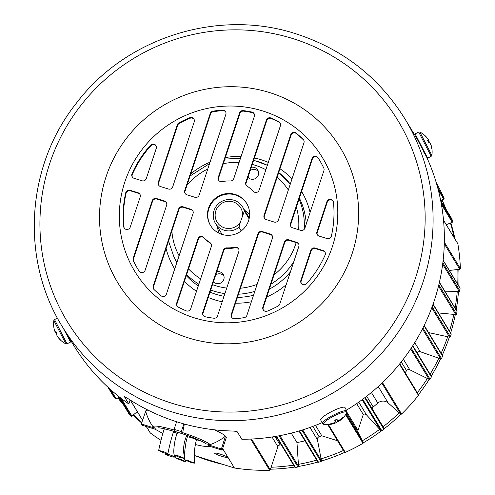 <?xml version="1.0" encoding="UTF-8"?>
<svg xmlns="http://www.w3.org/2000/svg" width="495" height="495" viewBox="0 0 495 495"><rect width="100%" height="100%" fill="white"/><g stroke="black" fill="none" stroke-linecap="round" stroke-linejoin="round"><path stroke-width="0.74" d="M220.325 454.163A6.738 0.804 -161.7 0 0 214.564 453.098A6.738 0.804 -161.7 0 0 221.599 456.26A6.738 0.804 -161.7 0 0 227.353 457.324A6.738 0.804 -161.7 0 0 220.325 454.163M403.369 359.184L409.817 369.802A2.543 2.5 -31.3 0 0 406.568 370.662L401.253 361.913M414.736 342.614L420.267 351.716A2.543 2.5 -31.3 0 0 417.174 352.904M358.77 402.138L366.51 414.884A2.543 2.5 -31.3 0 0 363.268 414.482L357.984 430.452A2.543 2.5 -31.3 0 0 358.126 432.364L346.494 413.207M378.229 386.558L388.241 403.029A7.883 7.747 -31.3 0 0 377.827 403.066L371.399 392.479M222.645 448.6L234.426 467.992A194.467 191.212 -31.3 0 0 269.633 470.25A0.681 0.668 -31.3 0 0 270.264 469.78L277.899 446.688L272.015 436.992M194.195 455.431L234.426 467.992M312.821 426.405L319.114 436.757A169.469 166.629 -31.3 0 0 321.818 435.829L337.528 440.736M315.476 425.391L321.818 435.829M366.708 396.248L373.218 406.958A169.469 166.629 -31.3 0 0 377.827 403.066M405.17 372.679A169.469 166.629 -31.3 0 0 406.568 370.662M291.239 433.137L296.963 442.567A169.469 166.629 -31.3 0 0 304.945 440.835M275.003 436.522L280.114 444.937A169.469 166.629 -31.3 0 0 281.247 444.832M146.322 426.486L150.158 432.809A0.681 0.668 -31.3 0 0 150.332 432.995A194.467 191.212 -31.3 0 0 160.962 440.29M436.324 182.884A194.04 190.792 148.7 0 1 444.052 198.223A0.681 0.668 148.7 0 1 443.743 199.095L440.767 200.63M440.655 200.444L451.867 218.895A0.681 0.668 148.7 0 1 451.929 219.044A194.04 190.792 148.7 0 1 452.665 221.444A0.681 0.668 148.7 0 1 452.263 222.261L446.286 224.718M443.52 220.157L457.782 243.633A0.681 0.668 148.7 0 1 457.863 243.862A194.04 190.792 148.7 0 1 460.375 268.562A0.681 0.668 148.7 0 1 459.768 269.261L449.355 270.456M443.149 260.246L459.96 287.917A0.681 0.668 148.7 0 1 460.059 288.307A194.04 190.792 148.7 0 1 459.867 290.819A0.681 0.668 148.7 0 1 459.205 291.444L445.253 291.833M439.424 282.249L456.947 311.089A0.681 0.668 148.7 0 1 457.027 311.559A194.04 190.792 148.7 0 1 456.532 314.034A0.681 0.668 148.7 0 1 455.802 314.579L438.471 312.951M428.552 332.566L449.584 337.169A0.681 0.668 -31.3 0 0 450.382 336.718A194.04 190.792 -31.3 0 0 451.174 334.311A0.681 0.668 -31.3 0 0 451.112 333.766L433.106 304.122M420.267 351.716L440.655 358.875A0.681 0.668 -31.3 0 0 441.497 358.529A194.04 190.792 -31.3 0 0 442.579 356.233A0.681 0.668 -31.3 0 0 442.549 355.608L424.203 325.407M409.817 369.802L429.14 379.387A0.681 0.668 -31.3 0 0 430.019 379.139A194.04 190.792 -31.3 0 0 431.374 376.986A0.681 0.668 -31.3 0 0 431.38 376.293L412.799 345.702M388.241 403.029L400.672 414.049A0.681 0.668 -31.3 0 0 401.594 414.018A194.04 190.792 -31.3 0 0 418.436 395.369A0.681 0.668 -31.3 0 0 418.492 394.608A191.231 188.026 148.7 0 0 429.214 379.418M373.218 406.958A2.543 2.5 -31.3 0 0 372.271 408.957M366.51 414.884L380.983 430.755A0.681 0.668 -31.3 0 0 381.886 430.836A194.04 190.792 -31.3 0 0 383.922 429.295A0.681 0.668 -31.3 0 0 384.089 428.41L365.242 397.386L384.095 428.416M344.464 452.152L327.758 424.648L344.44 452.108A0.681 0.668 -31.3 0 0 345.318 452.405A194.04 190.792 -31.3 0 0 363.002 443.297A0.681 0.668 -31.3 0 0 363.274 442.412L358.126 432.364M319.114 436.757A2.543 2.5 -31.3 0 0 317.406 439.64L309.994 427.439M317.728 461.866A0.681 0.668 -31.3 0 0 318.539 462.262A194.04 190.792 -31.3 0 0 320.983 461.538A0.681 0.668 -31.3 0 0 321.459 460.765L317.406 439.64M276.086 436.336L294.779 467.107A0.681 0.668 -31.3 0 0 295.459 467.416A194.04 190.792 -31.3 0 0 297.965 466.995A0.681 0.668 -31.3 0 0 298.535 466.284L296.963 442.567M280.114 444.937A2.543 2.5 -31.3 0 0 277.899 446.688M137.282 411.611L131.942 416.097A0.681 0.668 148.7 0 1 131.039 416.072A194.04 190.792 148.7 0 1 129.251 414.309A0.681 0.668 148.7 0 1 129.152 414.185L118.051 395.913M118.862 397.256L116.263 398.951A0.681 0.668 148.7 0 1 115.366 398.815A194.04 190.792 148.7 0 1 113.813 396.848A0.681 0.668 148.7 0 1 113.739 396.718M356.66 403.604L363.268 414.482M222.874 464.384A191.231 188.026 148.7 0 1 209.008 460.628A191.231 188.026 148.7 0 1 195.488 455.833M146.842 427.352A191.231 188.026 148.7 0 1 145.462 426.22M141.626 422.959A191.231 188.026 148.7 0 1 133.155 415.082M123.255 404.483A191.231 188.026 148.7 0 1 117.847 397.918M141.805 422.414A191.472 188.267 148.7 0 1 133.452 414.835M122.692 403.555A191.472 188.267 148.7 0 1 117.915 397.875M442.078 199.949A191.231 188.026 148.7 0 1 446.119 209.441M450.809 222.855A191.231 188.026 148.7 0 1 454.992 239.042M458.822 269.367A191.231 188.026 148.7 0 1 458.803 286.017M458.481 291.468A191.231 188.026 148.7 0 1 456.198 309.858M455.32 314.535A191.231 188.026 148.7 0 1 450.642 332.993M449.33 337.107A191.231 188.026 148.7 0 1 442.282 355.175M440.581 358.85A191.231 188.026 148.7 0 1 431.269 376.107M400.944 414.191A191.231 188.026 148.7 0 1 384.188 428.738M381.28 430.941A191.231 188.026 148.7 0 1 363.336 442.796M344.693 452.374A191.231 188.026 148.7 0 1 321.453 461.037M317.864 462.082A191.231 188.026 148.7 0 1 298.522 466.451M294.754 467.063A191.231 188.026 148.7 0 1 270.456 469.204M442.023 199.98A191.472 188.267 148.7 0 1 445.537 208.475M450.444 223.004A191.472 188.267 148.7 0 1 454.064 237.513M457.844 269.478A191.472 188.267 148.7 0 1 457.726 284.241M457.244 291.499A191.472 188.267 148.7 0 1 455.084 308.026M453.853 314.393A191.472 188.267 148.7 0 1 449.51 331.13M447.678 336.749A191.472 188.267 148.7 0 1 441.132 353.282M438.818 358.232A191.472 188.267 148.7 0 1 430.106 374.195M427.395 378.52A191.472 188.267 148.7 0 1 417.322 392.683M399.236 412.781A191.472 188.267 148.7 0 1 383.081 426.752M379.677 429.326A191.472 188.267 148.7 0 1 362.408 440.717M343.443 450.475A191.472 188.267 148.7 0 1 321.094 458.859M316.682 460.158A191.472 188.267 148.7 0 1 298.405 464.347M293.591 465.145A191.472 188.267 148.7 0 1 271.105 467.249M217.546 226.889A17.839 17.535 -31.3 0 0 219.266 233.337M247.964 177.358A6.144 6.039 -31.3 0 0 258.05 170.565A6.144 6.039 -31.3 0 0 251.281 167.335M258.452 171.66A5.921 5.822 -31.3 0 0 250.198 170.608M248.082 176.993A5.921 5.822 -31.3 0 0 248.385 177.779M213.438 281.754A6.144 6.039 -31.3 0 0 223.523 274.96A6.144 6.039 -31.3 0 0 216.754 271.73M223.926 276.055A5.921 5.822 -31.3 0 0 215.672 275.003M213.555 281.389A5.921 5.822 -31.3 0 0 213.859 282.175M249.635 214.886A17.839 17.535 -31.3 0 0 244.703 210.387M179.97 432.983L178.169 432.42M208.513 445.902L207.789 444.714L221.407 448.971L225.472 436.144A50.447 49.605 148.7 0 1 210.245 444.597L207.789 444.714L208.513 445.908L222.131 450.159L221.407 448.971M210.245 444.597A30.517 3.638 -161.7 0 0 182.723 432.661L182.674 433.83L175.465 431.578L174.098 429.332L176.61 421.746M155.64 429.388L142.016 425.143L141.298 423.955L145.685 411.227A50.447 49.605 -31.3 0 0 152.992 426.715L154.916 428.2L155.64 429.388L154.916 428.2L141.298 423.955M225.472 436.144A42.366 5.055 -161.7 0 0 214.453 429.802M184.369 424.036A50.447 6.949 107.3 0 0 182.723 432.661M222.131 450.159L226.357 437.382L225.633 436.194M174.587 430.136A30.517 3.638 -161.7 0 0 152.992 426.715M148.042 410.151A42.366 5.055 -161.7 0 0 145.685 411.227M182.674 433.83L181.312 431.584L183.855 423.893M181.312 431.584L174.098 429.332M325.067 252.258A3.391 3.335 -31.3 0 0 323.408 251.089L323.074 250.538A3.391 3.335 148.7 0 1 325.11 255.03A105.918 104.142 -31.3 0 1 306.553 283.654A3.391 3.335 148.7 0 1 300.855 280.436L301.189 280.987L311.176 250.792L310.841 250.241L300.855 280.436M298.671 244.016A3.391 3.335 -31.3 0 0 297.012 242.847L296.678 242.296A3.391 3.335 148.7 0 1 298.825 246.491L279.786 304.06A3.391 3.335 148.7 0 1 278.165 305.99A105.918 104.142 -31.3 0 1 267.343 311.12A3.391 3.335 148.7 0 1 262.894 307.024L263.229 307.574L284.743 242.538L284.402 241.987L262.894 307.024M272.231 235.756A3.391 3.335 -31.3 0 0 270.573 234.593L270.239 234.036A3.391 3.335 148.7 0 1 272.386 238.237L246.887 315.34A3.391 3.335 148.7 0 1 244.184 317.642A105.918 104.142 -31.3 0 1 234.686 318.761A3.391 3.335 148.7 0 1 231.283 314.418L231.617 314.975L258.303 234.284L257.969 233.733L231.283 314.418M238.695 248.979A3.391 3.335 -31.3 0 0 235.335 247.729L235.001 247.178A3.391 3.335 148.7 0 1 238.85 251.454L217.534 315.903A3.391 3.335 148.7 0 1 213.859 318.223A105.918 104.142 -31.3 0 1 205.208 316.775A3.391 3.335 148.7 0 1 202.752 312.5L203.086 313.05L223.684 250.767L223.35 250.216L202.752 312.5M190.736 308.75A3.391 3.335 148.7 0 1 186.169 310.835A105.918 104.142 148.7 0 1 178.274 307.11A3.391 3.335 148.7 0 1 176.678 303.144L197.994 238.695A3.391 3.335 148.7 0 1 203.68 237.402A33.895 33.326 -31.3 0 0 209.985 242.637A3.391 3.335 148.7 0 1 211.334 246.46L190.736 308.75M166.394 294.154A3.391 3.335 148.7 0 1 161.024 295.756A105.918 104.142 148.7 0 1 153.976 289.47A3.391 3.335 148.7 0 1 153.159 286.067L178.658 208.964A3.391 3.335 148.7 0 1 182.921 206.768L190.928 209.274A3.391 3.335 148.7 0 1 193.075 213.469L166.394 294.154M145.134 270.245A3.391 3.335 148.7 0 1 139.064 271.062A105.918 104.142 148.7 0 1 138.037 269.404A105.918 104.142 148.7 0 1 133.341 260.76A3.391 3.335 148.7 0 1 133.18 258.279L152.219 200.71A3.391 3.335 148.7 0 1 156.482 198.514L164.495 201.013A3.391 3.335 148.7 0 1 166.642 205.215L145.134 270.245M130.216 227.149A3.391 3.335 148.7 0 1 123.657 226.537A105.918 104.142 148.7 0 1 125.736 192.772A3.391 3.335 148.7 0 1 130.08 190.272L138.055 192.759A3.391 3.335 148.7 0 1 140.203 196.954L130.216 227.149M259.132 190.129A3.391 3.335 148.7 0 1 253.44 191.429A33.895 33.326 -31.3 0 0 247.135 186.188A3.391 3.335 148.7 0 1 245.786 182.364L266.384 120.081A3.391 3.335 148.7 0 1 270.951 117.996A105.918 104.142 148.7 0 1 278.846 121.714A3.391 3.335 148.7 0 1 280.442 125.681L259.132 190.129M254.22 113.85A3.391 3.335 -31.3 0 0 252.246 112.6L251.912 112.049A3.391 3.335 148.7 0 1 254.368 116.325L233.77 178.615A3.391 3.335 148.7 0 1 230.385 180.96A33.895 33.326 148.7 0 0 222.119 181.646A3.391 3.335 148.7 0 1 218.27 177.371L218.611 177.922L239.92 113.479L239.586 112.922L218.27 177.371M235.162 194.442A21.186 20.827 -31.3 0 0 212.101 201.576A21.186 20.827 -31.3 0 0 210.455 225.411A21.186 20.827 -31.3 0 0 221.958 234.383A21.186 20.827 -31.3 0 0 245.019 227.248A21.186 20.827 -31.3 0 0 246.665 203.414A21.186 20.827 -31.3 0 0 235.162 194.442M210.623 225.689A21.186 20.827 148.7 0 1 212.541 202.003A21.186 20.827 148.7 0 1 235.502 194.999A21.186 20.827 148.7 0 1 246.832 203.692M62.438 326.824C20.177 259.3 26.062 166.072 76.447 103.071C126.101 37.465 218.233 8.359 295.93 33.802C342.707 48.98 379.028 77.313 404.879 118.794A200.339 196.985 148.7 0 1 389.311 344.211A200.339 196.985 148.7 0 1 171.208 411.661A200.339 196.985 148.7 0 1 62.438 326.824L73.712 345.374A200.339 196.985 148.7 0 0 128.836 403.982L129.993 400.48L129.405 399.508M322.096 422.674A200.339 196.985 148.7 0 1 241.795 439.251L237.303 431.863C236.647 431.386 234.729 431.102 231.542 430.996A200.339 196.985 148.7 0 1 177.507 422.025A200.339 196.985 148.7 0 1 128.199 398.729L124.35 396.588L128.836 403.982M417.681 140.029L426.659 157.15A200.339 196.985 148.7 0 1 346.37 410.219M404.879 118.794L416.153 137.344A200.339 196.985 148.7 0 1 417.737 140.005M158.629 182.89L177.668 125.322L177.334 124.771L158.295 182.339L158.629 182.89A3.391 3.335 -31.3 0 0 158.784 185.365M194.071 119.326A3.391 3.335 -31.3 0 0 190.117 118.262L189.777 117.711A105.918 104.142 -31.3 0 0 178.955 122.84L179.289 123.391A105.918 104.142 148.7 0 1 190.117 118.262M179.289 123.391A3.391 3.335 -31.3 0 0 177.668 125.322M185.068 191.144L210.567 114.042L210.233 113.491L184.734 190.594L185.068 191.144A3.391 3.335 -31.3 0 0 185.223 193.619M225.683 111.932A3.391 3.335 -31.3 0 0 222.775 110.62L222.441 110.069A105.918 104.142 -31.3 0 0 212.937 111.189L213.271 111.74A105.918 104.142 148.7 0 1 222.775 110.62M213.271 111.74A3.391 3.335 -31.3 0 0 210.567 114.042M156.111 145.914A3.391 3.335 -31.3 0 0 150.901 145.728L150.567 145.171A105.918 104.142 -31.3 0 0 132.01 173.794L132.344 174.345A105.918 104.142 148.7 0 1 150.901 145.728M132.344 174.345A3.391 3.335 -31.3 0 0 132.388 177.123M251.912 112.049A105.918 104.142 -31.3 0 0 243.262 110.602L243.596 111.152A105.918 104.142 148.7 0 1 252.246 112.6M243.596 111.152A3.391 3.335 -31.3 0 0 239.92 113.479M218.611 177.922A3.391 3.335 -31.3 0 0 218.759 180.397M192.926 210.994A3.391 3.335 -31.3 0 0 191.262 209.824L183.255 207.325A3.391 3.335 -31.3 0 0 178.992 209.515L153.493 286.617A3.391 3.335 -31.3 0 0 153.648 289.099M211.179 243.986A3.391 3.335 -31.3 0 0 210.319 243.187A33.895 33.326 148.7 0 1 204.02 237.953A3.391 3.335 -31.3 0 0 198.328 239.252L177.012 303.695A3.391 3.335 -31.3 0 0 177.167 306.17M303.806 140.283A3.391 3.335 -31.3 0 0 303.478 139.906A105.918 104.142 -31.3 0 0 296.431 133.619A3.391 3.335 -31.3 0 0 291.066 135.222L264.38 215.913A3.391 3.335 -31.3 0 0 264.534 218.388M280.288 123.206A3.391 3.335 -31.3 0 0 279.186 122.265A105.918 104.142 -31.3 0 0 271.285 118.546A3.391 3.335 -31.3 0 0 266.725 120.632L246.12 182.921A3.391 3.335 -31.3 0 0 246.275 185.396M296.678 242.296L288.665 239.79L289 240.347L297.012 242.847M289 240.347A3.391 3.335 -31.3 0 0 284.743 242.538M263.229 307.574A3.391 3.335 -31.3 0 0 263.383 310.049M270.239 234.036L262.226 231.536L262.567 232.087L270.573 234.593M262.567 232.087A3.391 3.335 -31.3 0 0 258.303 234.284M231.617 314.975A3.391 3.335 -31.3 0 0 231.771 317.45M301.189 280.987A3.391 3.335 -31.3 0 0 301.344 283.468M310.841 250.241A3.391 3.335 148.7 0 1 315.105 248.051L315.439 248.601L323.408 251.089M315.439 248.601A3.391 3.335 -31.3 0 0 311.176 250.792M203.086 313.05A3.391 3.335 -31.3 0 0 203.241 315.532M223.35 250.216A3.391 3.335 148.7 0 1 226.735 247.871L227.069 248.422A33.895 33.326 -31.3 0 0 235.335 247.729M227.069 248.422A3.391 3.335 -31.3 0 0 223.684 250.767M333.16 201.199A3.391 3.335 -31.3 0 0 327.238 202.226L317.252 232.421A3.391 3.335 -31.3 0 0 317.406 234.902M319.25 159.699A105.918 104.142 -31.3 0 0 318.39 158.32A3.391 3.335 -31.3 0 0 312.326 159.13L290.812 224.167A3.391 3.335 -31.3 0 0 290.967 226.642M140.048 194.479A3.391 3.335 -31.3 0 0 138.39 193.31L130.42 190.822A3.391 3.335 -31.3 0 0 126.07 193.322A105.918 104.142 -31.3 0 0 123.991 227.087A3.391 3.335 -31.3 0 0 124.301 228.176M166.487 202.733A3.391 3.335 -31.3 0 0 164.829 201.57L156.816 199.064A3.391 3.335 -31.3 0 0 152.553 201.261L133.514 258.829A3.391 3.335 -31.3 0 0 133.675 261.317A105.918 104.142 -31.3 0 0 138.204 269.682M158.295 182.339A3.391 3.335 148.7 0 0 160.442 186.535L168.455 189.034A3.391 3.335 148.7 0 0 172.718 186.838L194.226 121.807A3.391 3.335 148.7 0 0 189.777 117.711M177.334 124.771A3.391 3.335 148.7 0 1 178.955 122.84M184.734 190.594A3.391 3.335 148.7 0 0 186.881 194.789L194.894 197.288A3.391 3.335 148.7 0 0 199.151 195.098L225.838 114.407A3.391 3.335 148.7 0 0 222.441 110.069M210.233 113.491A3.391 3.335 148.7 0 1 212.937 111.189M150.567 145.171A3.391 3.335 148.7 0 1 156.265 148.389L146.279 178.584A3.391 3.335 148.7 0 1 142.016 180.78L134.046 178.287A3.391 3.335 148.7 0 1 132.01 173.794M239.586 112.922A3.391 3.335 148.7 0 1 243.262 110.602M264.045 215.362L290.726 134.671A3.391 3.335 148.7 0 1 296.097 133.068A105.918 104.142 148.7 0 1 303.144 139.355A3.391 3.335 148.7 0 1 303.961 142.758L278.462 219.86A3.391 3.335 148.7 0 1 274.205 222.057L266.192 219.557A3.391 3.335 148.7 0 1 264.045 215.362L264.38 215.913M284.402 241.987A3.391 3.335 148.7 0 1 288.665 239.79M257.969 233.733A3.391 3.335 148.7 0 1 262.226 231.536M323.074 250.538L315.105 248.051M235.001 247.178A33.895 33.326 148.7 0 1 226.735 247.871M333.463 202.288A105.918 104.142 148.7 0 1 331.384 236.053A3.391 3.335 148.7 0 1 327.04 238.559L319.065 236.065A3.391 3.335 148.7 0 1 316.918 231.87L326.904 201.675A3.391 3.335 148.7 0 1 333.463 202.288M290.478 223.616L311.986 158.579A3.391 3.335 148.7 0 1 318.056 157.769A105.918 104.142 148.7 0 1 319.083 159.421A105.918 104.142 148.7 0 1 323.779 168.065A3.391 3.335 148.7 0 1 323.94 170.552L304.901 228.121A3.391 3.335 148.7 0 1 300.638 230.311L292.625 227.811A3.391 3.335 148.7 0 1 290.478 223.616L290.812 224.167M427.624 158.146L415.138 133.885L418.696 132.054L431.182 156.315L427.624 158.146M431.182 156.315L431.857 155.381L419.847 132.047L418.696 132.054M425.533 136.267L425.304 135.896A22.201 21.755 128.4 0 1 427.494 138.352A22.145 16.787 146.1 0 1 428.274 139.578A22.145 7.369 148.5 0 1 428.416 140.227A22.201 4.047 148.9 0 0 427.395 140.153L428.46 142.232A22.201 4.003 -23.1 0 1 429.53 142.411A22.145 14.324 -21.7 0 1 430.248 143.439A22.145 20.809 -14.2 0 1 430.947 145.097A22.201 21.755 128.4 0 1 431.671 148.327L431.894 148.698A22.201 21.792 -9.9 0 0 431.51 146.687A22.201 21.792 -9.9 0 0 431.182 145.487A22.145 16.83 -22.4 0 0 430.669 144.125A22.145 7.406 -23.5 0 0 430.396 143.76M428.8 142.257A22.201 4.047 148.9 0 0 429.14 141.428A22.145 14.361 148.5 0 0 428.689 140.264A22.145 20.846 143.7 0 0 428.218 139.472M428.416 140.227L427.668 140.685M428.689 140.264L427.729 140.803M429.14 141.428L428.305 141.935M320.717 419.977A13.643 2.481 -27.1 0 1 320.698 419.946A13.643 2.481 -27.1 0 1 331.631 411.562A13.643 2.481 -27.1 0 1 344.972 407.484A13.643 2.481 -27.1 0 1 344.984 407.515A13.643 2.481 -27.1 0 1 345.003 407.546M322.511 423.479A13.643 2.481 -27.1 0 1 322.493 423.448L324.064 424.45A13.124 2.382 -27.1 0 1 323.433 424.141A13.124 2.382 -27.1 0 1 333.853 416.085A13.124 2.382 -27.1 0 1 346.76 412.125A13.124 2.382 -27.1 0 1 346.673 412.88L346.778 411.017A13.643 2.481 -27.1 0 1 346.809 411.085M337.596 420.391L338.326 421.591A22.145 10.878 -115.5 0 0 339.094 421.028A22.145 18.934 -106.9 0 0 340.393 419.995A22.201 22.052 -33.8 0 0 342.905 417.774L342.682 417.403A22.201 21.495 149.9 0 1 340.158 419.605A22.145 18.699 -141.6 0 1 338.673 420.342A22.145 10.853 -127.5 0 1 337.596 420.391L336.866 419.191L334.756 420.274A22.201 0.569 66.7 0 0 335.381 421.536A22.145 10.352 72.8 0 1 334.75 422.365A22.145 18.408 86.2 0 1 333.308 423.132A22.201 21.495 149.9 0 1 330.054 423.906L330.283 424.277A22.201 22.052 -33.8 0 0 333.55 423.522A22.145 19.225 52 0 0 335.171 423.052A22.145 11.373 61 0 0 336.111 422.73L336.111 422.73A22.201 0.569 66.7 0 0 336.099 422.489L338.209 421.4M330.054 423.906L330.283 424.277L330.252 423.875M342.583 417.502L342.905 417.774L342.682 417.403M335.004 420.137L336.111 422.73A22.201 22.201 0 0 1 324.064 424.45M335.171 423.052L334.818 422.285M333.55 423.522L333.345 423.114M336.099 422.489L335.053 420.113M335.381 421.536L334.83 420.236M340.393 419.995L340.183 419.587M339.094 421.028L338.691 420.335M63.236 328.136L70.445 341.822L67.598 335.882M57.5 336.421A22.145 16.787 -33.9 0 0 58.224 337.541A22.201 21.755 -51.6 0 0 60.409 339.997L60.186 339.632A22.201 21.792 170.1 0 1 57.989 337.157A22.145 20.846 -36.3 0 1 57.024 335.635A22.145 14.361 -31.5 0 1 56.572 334.465A22.201 4.047 -31.1 0 1 56.974 333.531L55.91 331.452A22.201 4.003 156.9 0 0 55.459 332.287A22.145 7.406 156.5 0 1 55.044 331.774A22.145 16.83 157.6 0 1 54.537 330.413A22.201 21.792 170.1 0 1 54.209 329.212A22.201 22.201 0 0 1 53.856 320.519L65.866 343.846L67.023 343.839L70.581 342.008M55.316 332.139A22.145 20.809 165.8 0 0 55.465 332.461A22.145 14.324 158.3 0 0 56.182 333.488A22.201 4.003 156.9 0 0 56.913 333.636M54.209 329.212A22.201 21.792 170.1 0 1 53.819 327.195M67.865 335.746L67.456 335.957L63.713 328.859M60.409 339.997L60.186 339.632M56.814 333.215L56.182 333.488M55.465 332.461L56.238 332.096M55.459 332.287L56.176 331.978M248.379 216.433A16.688 16.409 148.7 0 1 249.387 217.379M240.415 222.026L238.98 227.292A15.889 15.623 148.7 0 1 216.711 205.592A15.889 15.623 148.7 0 1 244.357 211.037L240.415 222.026A13.767 13.538 148.7 0 1 215.832 210.827A13.767 13.538 148.7 0 1 242.525 215.641M249.103 218.846L244.357 211.037M238.98 227.292L241.213 230.961M221.593 234.265A16.688 16.409 148.7 0 1 221.222 232.928M187.271 437.165A4.832 0.575 -161.7 0 0 186.312 436.714M177.458 458.16L185.476 461.377L183.626 461.26L175.744 458.073L177.458 458.16M177.229 433.453A4.832 0.575 -161.7 0 0 173.955 432.259A4.832 0.575 -161.7 0 0 173.417 432.098M165.429 453.81C170.076 454.732 173.071 455.827 174.413 457.108C173.089 457.491 163.121 453.822 165.429 453.81L165.274 453.247M174.704 455.431L174.413 457.108M162.805 451.292L167.898 453.568L163.734 452.801L158.647 450.53L162.805 451.292M179.159 456.062L184.87 458.494L180.044 457.553L174.37 455.122L179.159 456.062M196.793 439.121L196.503 439.999A4.832 0.575 -161.7 0 0 191.46 437.729A4.832 0.575 -161.7 0 0 187.333 436.967L186.002 442.159L184.833 450.264L184.517 456.848M186.9 460.121L194.492 463.134L192.178 462.887L184.561 459.867L186.9 460.121M130.358 400.121L142.548 420.181M146.39 426.511L150.332 432.995M250.687 439.065L269.633 470.25M251.578 439.022L270.264 469.78M431.758 307.822L449.584 337.169M432.166 306.733L450.382 336.718M433.007 304.4L451.174 334.311M422.445 328.909L440.655 358.875M422.928 327.962L441.497 358.529M424.048 325.722L442.579 356.233M410.664 348.969L429.14 379.387M411.196 348.158L430.019 379.139M412.576 346.048L431.374 376.986M362.13 399.719L380.983 430.755M362.717 399.286L381.886 430.836M364.759 397.751L383.922 429.295M299.475 430.879L318.539 462.262M301.907 430.136L320.983 461.538M302.705 429.889L321.459 460.765M276.532 436.262L295.459 467.416M279.025 435.81L297.965 466.995M279.923 435.643L298.535 466.284M381.899 383.149L400.672 414.049M382.493 382.579L401.594 414.018M399.471 364.141L418.436 395.369M328.433 424.617L345.318 452.405M345.609 414.668L363.002 443.297M346.024 414.018L363.274 442.412M346.921 412.23L357.984 430.452M439.368 282.49L457.027 311.559M438.811 284.86L456.532 314.034M438.508 286.11L455.802 314.579M443.13 260.444L460.059 288.307M442.846 262.802L459.867 290.819M442.666 264.225L459.205 291.444M440.668 200.5L451.929 219.044M441.002 202.251L452.665 221.444M441.385 204.355L452.263 222.261M443.526 220.263L457.863 243.862M444.331 242.154L460.375 268.562M444.293 243.788L459.768 269.261M437.704 187.772L444.052 198.223M438.341 190.21L443.743 199.095M108.789 387.987L115.366 398.815M113.77 396.786L107.966 387.232L113.813 396.848M110.583 389.602L116.263 398.951M119.481 397.052L131.039 416.072M118.095 395.944L129.251 414.309M121.17 398.37L131.942 416.097M212.473 284.662A63.849 62.785 -31.3 0 0 215.362 285.64A63.849 62.785 -31.3 0 0 226.741 288.071M240.465 288.226A63.849 62.785 -31.3 0 0 257.14 284.34M274.063 274.83A63.849 62.785 -31.3 0 0 296.171 242.587M298.615 229.68A63.849 62.785 -31.3 0 0 296.4 207.275M288.35 189.975A63.849 62.785 -31.3 0 0 277.126 177.371M265.877 169.729A63.849 62.785 -31.3 0 0 255.172 165.262A63.849 62.785 -31.3 0 0 252.24 164.427M257.227 161.246A68.935 67.778 148.7 0 1 267.337 165.318M278.728 172.52A68.935 67.778 148.7 0 1 290.287 184.109L278.728 172.514M299.098 199.126A68.935 67.778 148.7 0 1 304.239 229.278M293.82 261.632A68.935 67.778 148.7 0 1 270.988 284.124M254.826 291.345A68.935 67.778 148.7 0 1 238.479 294.216M224.903 293.622A68.935 67.778 148.7 0 1 214.248 291.209A68.935 67.778 148.7 0 1 210.709 289.996M176.95 262.226A68.935 67.778 148.7 0 1 173.77 256.404L175.174 259.312A69.244 68.087 -31.3 0 0 176.845 262.542M186.293 275.635A69.244 68.087 -31.3 0 0 198.291 285.887M209.998 292.155A69.244 68.087 -31.3 0 0 215.832 294.278A69.244 68.087 -31.3 0 0 224.018 296.288M222.212 301.758A74.33 73.081 148.7 0 1 214.725 299.846A74.33 73.081 148.7 0 1 208.234 297.476M196.515 291.258A74.33 73.081 148.7 0 1 184.418 281.308M174.729 268.952A74.33 73.081 148.7 0 1 166.085 248.552M190.779 173.875A74.33 73.081 148.7 0 1 210.041 162.181M225.324 157.62A74.33 73.081 148.7 0 1 241.121 156.389M254.374 157.967A74.33 73.081 148.7 0 1 261.069 159.712A74.33 73.081 148.7 0 1 268.302 162.397M198.854 284.192A68.935 67.778 148.7 0 1 186.652 274.539M279.972 168.764A74.33 73.081 148.7 0 1 292.007 178.905M301.616 191.509A74.33 73.081 148.7 0 1 310.062 212.504M286.197 284.675A74.33 73.081 148.7 0 1 266.743 296.957M251.38 301.764A74.33 73.081 148.7 0 1 235.515 303.188M237.433 297.396A69.244 68.087 -31.3 0 0 253.527 295.261M269.323 289.154A69.244 68.087 -31.3 0 0 290.398 271.978M306.244 224.062A69.244 68.087 -31.3 0 0 299.413 198.167M239.116 162.447A63.849 62.785 -31.3 0 0 223.313 163.69M207.789 168.993A63.849 62.785 -31.3 0 0 187.091 185.025M171.876 231.041A63.849 62.785 -31.3 0 0 179.085 255.785M188.527 268.884A63.849 62.785 -31.3 0 0 200.624 278.84M196.552 439.851A23.723 2.834 -161.7 0 0 200.091 440.562M292.854 38.573A193.483 190.241 148.7 0 1 415.466 278.085A193.483 190.241 148.7 0 1 172.217 403.345A193.483 190.241 148.7 0 1 49.611 163.839A193.483 190.241 148.7 0 1 292.854 38.573M269.651 92.584A130.142 127.964 148.7 0 1 352.118 253.688A130.142 127.964 148.7 0 1 188.508 337.943A130.142 127.964 148.7 0 1 106.035 176.845A130.142 127.964 148.7 0 1 269.651 92.584M262.771 110.979A109.729 107.891 148.7 0 1 332.306 246.813A109.729 107.891 148.7 0 1 194.349 317.852A109.729 107.891 148.7 0 1 124.814 182.018A109.729 107.891 148.7 0 1 262.771 110.979M245.786 182.364L246.12 182.921M266.725 120.632L266.384 120.081M279.186 122.265L278.846 121.714M270.951 117.996L271.285 118.546M327.238 202.226L326.904 201.675M316.918 231.87L317.252 232.421M303.478 139.906L303.144 139.355M296.097 133.068L296.431 133.619M291.066 135.222L290.726 134.671M318.056 157.769L318.39 158.32M312.326 159.13L311.986 158.579M210.319 243.187L209.985 242.637M203.68 237.402L204.02 237.953M176.678 303.144L177.012 303.695M198.328 239.252L197.994 238.695M130.08 190.272L130.42 190.822M138.39 193.31L138.055 192.759M123.657 226.537L123.991 227.087M126.07 193.322L125.736 192.772M178.992 209.515L178.658 208.964M153.159 286.067L153.493 286.617M182.921 206.768L183.255 207.325M191.262 209.824L190.928 209.274M152.553 201.261L152.219 200.71M133.18 258.279L133.514 258.829M133.675 261.317L133.341 260.76M156.482 198.514L156.816 199.064M164.829 201.57L164.495 201.013M320.698 419.946L322.493 423.448A13.643 2.481 -27.1 0 1 333.426 415.07A13.643 2.481 -27.1 0 1 346.766 410.986A13.643 2.481 -27.1 0 1 346.778 411.017L344.984 407.515M53.856 320.519L54.53 319.584L67.023 343.839M173.733 431.145L173.528 431.745A4.832 0.575 -161.7 0 0 171.307 430.477M186.788 435.297L186.708 435.544A4.832 0.575 -161.7 0 0 186.25 435.105M178.064 432.426A4.832 0.575 -161.7 0 0 177.538 432.512L177.538 432.512C174.296 439.461 172.965 453.148 174.37 455.122M130.265 400.065L142.523 420.243M298.98 431.021L317.784 461.971M399.762 363.775L418.492 394.608M267.337 165.305L253.638 160.201M240.527 158.196L224.829 159.112M209.571 163.604L190.08 175.985M168.547 241.096L173.77 256.404M158.06 427.983C158.115 427.253 165.132 428.843 179.128 432.754C194.287 437.277 207.516 443.972 206.112 443.873M195.37 444.56L201.898 445.989L207.281 446.632L210.01 446.379M155.114 429.233L162.861 433.459M431.857 155.381A22.201 22.201 0 0 0 431.51 146.687M417.619 140.06L418.034 139.85M423.918 152.392L424.37 152.163M425.31 135.902A22.201 22.201 0 0 0 419.847 132.047M338.326 421.591A22.201 22.201 0 0 0 346.673 412.88M60.402 339.997A22.201 22.201 0 0 0 65.866 343.846M54.53 319.584L57.439 318.087M242.63 206.972L249.294 217.942M215.474 223.474L222.137 234.438M185.483 460.523L185.476 461.377M175.805 455.988L175.744 458.073M173.528 431.745C171.635 437.252 169.754 444.529 167.898 453.568M164.359 428.713C162.657 433.379 160.757 440.649 158.647 450.53M186.708 435.544C183.317 443.409 182.704 451.056 184.87 458.494M196.503 439.999C195.971 440.6 194.387 449.856 194.405 451.638L194.492 463.134M184.53 458.618L184.561 459.867M187.772 435.643L187.333 436.967"/></g></svg>
